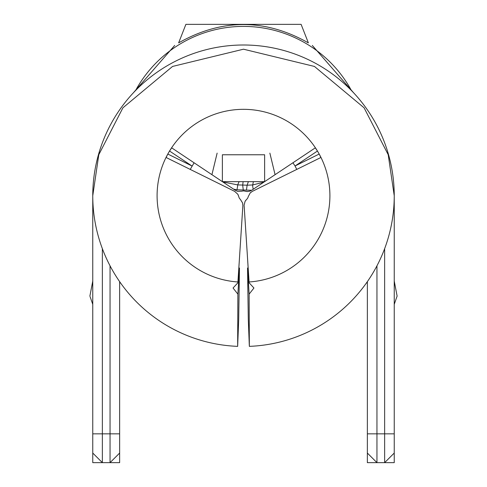 <?xml version="1.0" encoding="UTF-8"?>
<svg xmlns="http://www.w3.org/2000/svg" width="487" height="487" viewBox="0 0 487 487"><rect width="100%" height="100%" fill="white"/><g stroke="black" fill="none" stroke-linecap="round" stroke-linejoin="round"><path stroke-width="0.73" d="M102.361 248.674L102.361 433.844L110.044 433.844L110.044 462.65L102.361 462.65L102.361 433.844L92.761 433.844L92.761 195.737A150.739 150.739 0 0 1 243.5 44.999A150.739 150.739 0 0 1 394.239 195.737A150.739 150.739 0 0 1 249.344 346.36L248.303 319.502L247.53 268.014L249.125 294.13L249.344 346.36M249.125 294.13L253.94 288.024L249.076 282.734L247.341 255.139M245.284 200.991L246.69 199.323L245.089 201.32L244.121 205.057M194.082 162.78L190.247 169.415L166.11 157.49L167.814 154.044A86.412 86.412 0 0 1 169.549 151.037L171.68 147.841L222.376 181.651L264.624 181.651L264.624 154.769L222.376 154.769L222.376 181.651L222.748 181.901L211.918 174.675L217.135 153.113M249.076 282.734L249.076 281.967A86.412 86.412 0 0 0 317.451 151.037A86.412 86.412 0 0 0 169.549 151.037A86.412 86.412 0 0 1 317.451 151.037L295.055 165.976L292.918 162.78M233.62 189.151L223.174 182.181L235.312 190.277L233.62 189.151L236.925 189.784L251.688 190.277L263.826 182.181L252.723 184.938A4.803 0.609 -103.3 0 0 253.234 189.248L264.228 181.913M237.327 191.233L235.312 190.277L237.662 191.33L241.99 191.178A4.803 4.803 0 0 1 245.01 191.178L247.536 191.568L250.05 191.105L251.688 190.277M269.865 153.113L275.082 174.675L315.32 147.841L317.451 151.037M264.624 181.651L275.082 174.675M222.748 181.901L237.674 184.902L247.122 185.2L246.446 190.155M248.376 181.651L247.122 185.2L252.723 184.938L253.362 181.651M243.116 181.651L242.703 185.176L243.269 190.143M239.105 181.651L237.674 184.902A4.803 0.426 -77.4 0 1 236.925 189.784M239.659 255.139L237.924 282.734L233.06 288.024L237.875 294.13L237.656 346.36A150.739 150.739 0 0 1 92.761 195.737L98.794 154.708L122.907 107.816L172.562 66.439L243.5 49.199L314.438 66.439L364.093 107.816L388.206 154.708L394.239 195.737L394.239 209.179L393.636 209.179M394.239 453.05L384.639 462.65L376.956 462.65L376.956 433.844L384.639 433.844L384.639 462.65L394.239 462.65L394.239 209.179M92.761 453.05L92.761 462.65L102.361 462.65L92.761 453.05L92.761 433.844M119.644 453.05L110.044 462.65L119.644 462.65L119.644 281.656M133.347 92.834L174.699 45.431M157.088 195.737A86.412 86.412 0 0 1 167.814 154.044A86.412 86.412 0 0 0 237.924 281.967L237.924 282.734M238.058 194.66L238.8 196.711A4.803 4.803 0 0 0 240.31 199.323L242.599 203L242.867 205.557L237.924 281.967M238.8 196.711L237.869 194.325L234.679 191.379L190.247 169.415M166.11 157.49L234.679 191.379M242.684 203.335L242.867 205.557M247.153 191.568L245.01 191.178M319.186 154.044L295.055 165.976L296.753 169.415L252.321 191.379L320.89 157.49L319.186 154.044A86.412 86.412 0 0 1 249.076 281.967L244.133 205.557M250.488 192.645L252.321 191.379L250.239 192.889L248.2 196.711A4.803 4.803 0 0 1 246.69 199.323M237.656 346.36L238.697 319.502L239.47 268.014L237.875 294.13M119.644 433.844L110.044 433.844L110.044 265.817M394.239 433.844L384.639 433.844L384.639 248.674M367.356 453.05L367.356 462.65L376.956 462.65L367.356 453.05L367.356 433.844L376.956 433.844L376.956 265.817M367.356 433.844L367.356 281.656M351.285 301.118L350.622 301.788M136.378 301.788L135.715 301.118M135.581 90.503A122.894 122.894 0 0 1 351.419 90.503M312.301 45.431L353.653 92.834M92.761 304.363L90.089 296.668M89.882 296.059L92.761 281.182M92.761 281.066L90.168 294.592M119.966 282.113L119.644 283.757M178.632 42.88C221.877 18.451 265.123 18.451 308.368 42.88L301.106 24.35L185.894 24.35L178.632 42.88M394.239 281.182L397.118 296.059L394.239 304.363M396.832 294.592L394.239 281.066M367.356 283.757L367.034 282.113M396.911 296.668L397.118 296.072M92.761 209.179L93.364 209.179L92.761 209.179M167.814 154.044L191.945 165.976L169.549 151.037M92.761 202.434L92.761 202.872"/></g></svg>

